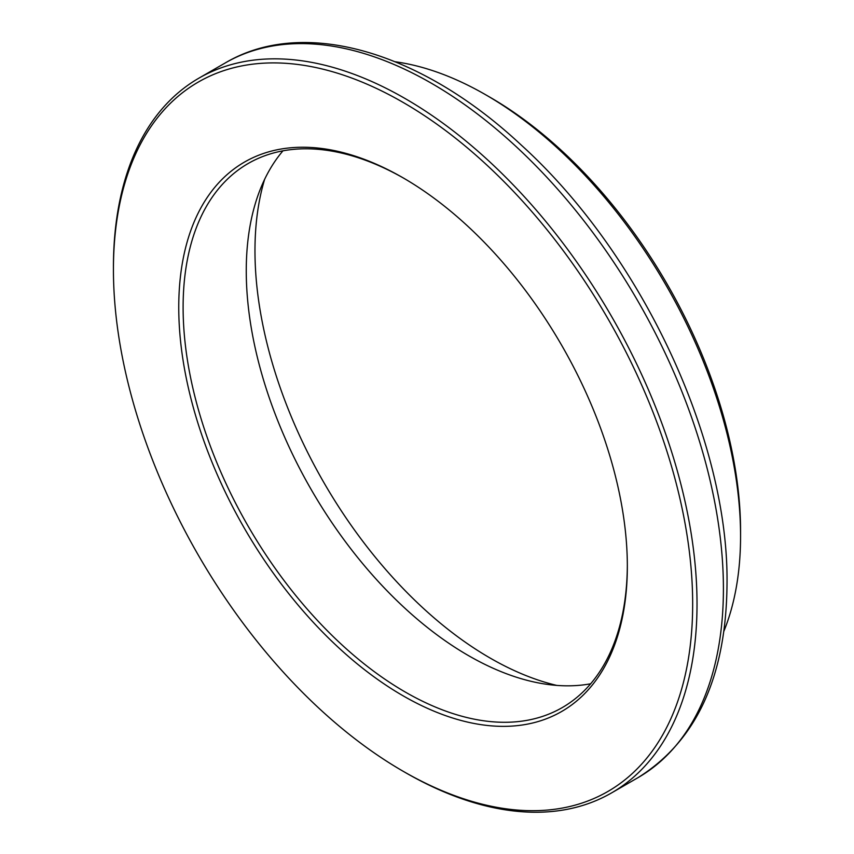 <?xml version="1.0" encoding="UTF-8"?>
<svg xmlns="http://www.w3.org/2000/svg" width="854" height="854" viewBox="0 0 854 854"><rect width="100%" height="100%" fill="white"/><g stroke="black" fill="none" stroke-linecap="round" stroke-linejoin="round"><path stroke-width="1.28" d="M627.338 566.287A317.197 183.13 -120 0 0 403.045 177.813A317.197 183.13 -120 0 0 178.753 307.301A317.197 183.13 -120 0 0 403.045 695.786A317.197 183.13 -120 0 0 627.338 566.287M692.669 604.013A409.578 236.473 -120 0 0 403.045 102.373A409.578 236.473 -120 0 0 113.433 269.586A409.578 236.473 -120 0 0 403.045 771.215A409.578 236.473 -120 0 0 692.669 604.013M264.601 179.393A332.59 192.022 -120 0 0 323.847 482.521A332.59 192.022 -120 0 0 556.733 685.399M723.904 631.159A360.313 208.024 -120 0 0 740.567 536.12L740.567 531.092A354.154 204.469 -120 0 0 490.153 97.345L485.798 94.837A360.313 208.024 -120 0 0 395.156 61.755M282.952 150.838A314.112 181.358 -120 0 0 311.315 489.758A314.112 181.358 -120 0 0 590.648 683.787M740.567 536.12A360.313 208.024 -120 0 0 485.798 94.837M403.045 771.215L405.223 772.475A412.663 238.255 -120 0 0 611.549 792.918A412.663 238.255 -120 0 0 697.024 604.013A412.663 238.255 -120 0 0 516.894 188.723A412.663 238.255 -120 0 0 198.897 78.162A412.663 238.255 -120 0 0 113.433 267.078L113.433 269.586M404.145 178.443A314.112 181.358 -120 0 0 248.172 163.509A314.112 181.358 -120 0 0 248.162 526.213A314.112 181.358 -120 0 0 562.284 707.571A314.112 181.358 -120 0 0 627.338 565.028M723.413 588.769A412.663 238.255 -120 0 0 543.283 173.49A412.663 238.255 -120 0 0 225.285 62.929C303.8 16.461 421.513 51.603 521.602 145.383C641.183 253.873 728.793 440.258 727.021 583.741C726.274 676.432 696.586 741.08 637.949 777.684A412.663 238.255 -120 0 0 723.413 588.769M225.285 62.929L198.897 78.162M637.949 777.684L611.549 792.918"/></g></svg>
